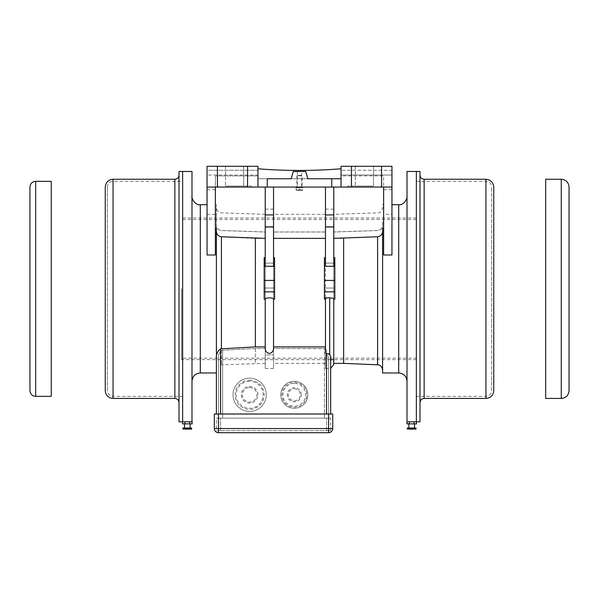 <?xml version="1.0" encoding="UTF-8"?>
<svg xmlns="http://www.w3.org/2000/svg" width="599" height="599" viewBox="0 0 599 599"><rect width="100%" height="100%" fill="white"/><g stroke="black" fill="none" stroke-linecap="round" stroke-linejoin="round"><path stroke-width="0.45" stroke-dasharray="3 2.25" d="M51.244 396.351L51.244 181.332M29.95 390.638L29.95 187.045M545.682 179.258L545.682 398.425M192.107 423.897L184.889 423.867L184.904 421.786L182.643 421.801L182.643 171.464L179.011 171.464L179.011 421.801M182.643 396.351L182.643 181.332L182.643 396.351L113.046 396.351L113.046 181.332L113.046 396.351C109.58 396.014 107.67 394.105 107.333 390.638L107.333 187.045L107.333 390.638M179.011 175.103L179.011 402.58L179.011 175.103M105.259 390.638L105.259 187.045M419.989 421.801L419.989 171.464L416.357 171.464L416.357 421.801L416.357 171.464L407.006 171.464L407.006 421.801L409.267 421.786L409.259 423.867L406.878 423.852M416.357 396.351L416.357 181.332L416.357 396.351L485.954 396.351C489.42 396.014 491.33 394.105 491.667 390.638L491.667 187.045L491.667 390.638M419.989 175.103L419.989 402.58L419.989 175.103M416.357 288.838L416.357 359.655L416.357 288.838M181.602 288.838L181.602 359.655L181.602 288.838M334.819 266.3L333.778 266.3L333.778 257.682L334.819 257.682L334.819 299.23L334.819 257.682L333.778 257.682L333.778 266.3L325.467 266.3L325.467 257.682L325.467 299.23L324.426 299.23L324.426 257.682L325.467 257.682L325.467 266.3L324.426 266.3L324.426 299.23L324.426 266.3M333.778 266.3L333.778 214.906L325.467 214.906L325.467 266.3M216.404 372.975L216.404 357.932C216.097 354.196 217.482 351.171 220.559 348.865L255.354 346.888L265.222 346.888L265.222 238.417L255.354 238.417L265.222 238.424L265.222 187.068L273.533 187.068L273.533 238.424L325.467 238.424L325.467 187.068L383.637 187.068L333.778 187.068L333.778 298.991C333.606 298.324 332.258 297.95 329.727 297.86L329.622 297.86C327.032 297.95 325.646 298.339 325.467 299.021L325.467 348.214L326.507 351.68L329.727 354.503L330.663 356.106L330.663 414.006L220.559 414.006L330.663 414.006L330.663 356.106M333.778 363.368L333.778 214.906M333.778 257.682L334.819 257.682L334.819 299.23L333.778 299.23M273.533 238.417L273.533 299.021C273.354 298.339 271.968 297.95 269.378 297.86C266.78 297.95 265.394 298.339 265.222 299.021L265.222 348.214C265.26 351.134 266.645 352.863 269.378 353.425C272.111 352.863 273.496 351.134 273.533 348.214L273.533 346.888L325.467 346.888L325.467 238.417L273.533 238.424M325.467 214.906L325.467 187.068L273.533 187.068L273.533 214.906L265.222 214.906L265.222 187.068L215.363 187.068L265.222 187.068L265.222 299.23L264.181 299.23L264.181 257.682L264.181 299.23L264.181 257.682L265.222 257.682L264.181 257.682L265.222 257.682L265.222 299.23L265.222 257.682M249.641 378.171A16.622 16.622 -90 0 1 266.263 394.793A16.622 16.622 -90 0 1 249.641 411.408A16.622 16.622 -90 0 1 233.018 394.793A16.622 16.622 -90 0 1 249.641 378.171M294.304 381.286A13.5 13.5 -90 0 1 307.811 394.793A13.5 13.5 -90 0 1 294.304 408.293A13.5 13.5 -90 0 1 280.804 394.793A13.5 13.5 -90 0 1 294.304 381.286M273.533 257.682L274.574 257.682L274.574 299.23L273.533 299.23L273.533 257.682L273.533 266.3L273.533 257.682L274.574 257.682L274.574 299.23L274.574 257.682L273.533 257.682L273.533 299.021M274.574 266.3L273.533 266.3L273.533 214.906M265.222 299.021L265.222 348.214M265.222 214.906L265.222 266.3L264.181 266.3M255.354 346.888L255.354 238.417L221.413 236.852C218.231 236.283 216.561 234.426 216.404 231.281L216.404 228.137L215.363 228.137L215.363 187.068L215.363 254.994M216.404 357.932L216.404 231.281M216.404 222.259L216.404 204.701L216.404 222.207L215.363 222.207L215.363 204.701L215.363 222.251L216.404 222.259L216.404 225.261C216.613 228.309 218.283 230.068 221.413 230.548L265.222 232.03L265.222 226.729L273.533 226.729L273.533 232.03L325.467 232.03L325.467 226.729L333.778 226.729L333.778 232.03L377.587 230.548C380.717 230.068 382.387 228.309 382.596 225.261L382.596 222.259L383.637 222.259L383.637 175.904L341.048 175.904L341.048 178.757L257.952 178.757L257.952 166.297L207.052 166.297L207.052 255.062L215.363 255.062L215.363 228.137M215.363 255.062L215.363 187.068L207.052 187.068L257.952 187.068L257.952 166.297L247.567 166.297L247.567 187.068M215.363 214.315L207.052 214.315M215.363 222.207L215.363 175.904L257.952 175.904L257.952 175.043L207.052 175.043L207.052 170.281L257.952 170.281L257.952 168.783A519.363 519.363 90 0 0 341.048 168.783L341.048 178.757L257.952 178.757L257.952 175.904L215.363 175.904L215.363 222.251M247.567 166.297L207.052 166.297L207.052 170.281L257.952 170.281L257.952 175.043L207.052 175.043M216.404 359.655L216.404 228.137M191.994 381.286L191.994 196.966L191.994 381.286M191.994 421.801L191.994 171.464L182.643 171.464L182.523 421.778M182.643 358.172L182.643 219.504L182.643 358.172L416.357 358.172L416.357 219.504L416.357 358.172M184.889 423.867L182.508 423.852M192.114 421.816L184.904 421.786M189.688 423.882L189.696 421.808M184.485 428.015L190.093 428.045L184.485 428.015M187.981 429.071L186.596 429.064L187.981 429.071M186.596 429.064A1.393 1.393 0 0 1 186.252 428.787L188.326 428.794L186.252 429.064M188.326 429.071L187.292 429.258M416.477 421.816L409.267 421.786M416.47 423.897L409.259 423.867M414.059 423.882L414.066 421.808M408.855 428.015L414.463 428.045L408.855 428.015M412.344 429.071L410.959 429.064L412.344 429.071M410.959 429.064A1.393 1.393 0 0 1 410.615 428.787L412.689 428.794L410.615 429.064M412.689 429.071L411.655 429.258M407.006 381.286L407.006 196.517L407.006 381.286M382.596 372.975L382.596 231.281C382.439 234.426 380.769 236.283 377.587 236.852L333.778 238.417M383.637 228.137L383.637 222.251L383.637 228.137L382.596 228.137M382.596 222.259L382.596 225.209C382.387 228.249 380.717 230.009 377.587 230.488L333.778 231.97L333.778 226.669L325.467 226.669L325.467 231.97L273.533 231.97L273.533 226.669L265.222 226.669L265.222 231.97L221.413 230.488C218.283 230.009 216.613 228.249 216.404 225.209L216.404 222.207M391.948 254.994L391.948 204.701L391.948 214.315L383.637 214.315L383.637 204.701L383.637 222.207L382.596 222.207M391.948 214.315L391.948 255.062L391.948 187.068L383.637 187.068L383.637 254.994M321.116 178.757L257.952 178.757L341.048 178.757L307.811 178.757L305.73 171.486L293.27 171.486L291.189 178.757L257.952 178.757L291.189 178.757L293.27 171.486L305.73 171.486L307.811 178.757L341.048 178.757L341.048 168.783L341.048 187.068L391.948 187.068L391.948 166.297L341.048 166.297L391.948 166.297L391.948 170.281L341.048 170.281L391.948 170.281L391.948 175.043L391.948 166.297L341.048 166.297L341.048 175.904L383.637 175.904L383.637 222.207M207.052 166.297L207.052 187.068L207.052 166.297L257.952 166.297L257.952 187.068L257.952 168.783A519.363 519.363 -90 0 0 341.048 168.783A519.363 519.363 -90 0 1 257.952 168.783L257.952 187.068L341.048 187.068L341.048 166.297L341.048 178.757M333.778 238.424L343.766 238.417M343.646 363.368L343.646 238.424M382.596 228.069L382.596 231.281M383.637 187.068L391.948 187.068L391.948 189.666L391.948 175.043L341.048 175.043L391.948 175.043M373.506 166.297L355.334 166.297L373.506 166.297L373.506 186.034L355.334 186.034L373.506 186.034L355.334 186.034L373.506 186.034L373.506 166.297L355.334 166.297L373.506 166.297M243.666 166.297L225.494 166.297L243.666 166.297L243.666 186.034L225.494 186.034L243.666 186.034L225.494 186.034L243.666 186.034L243.666 166.297L225.494 166.297L243.666 166.297M234.576 186.034L251.198 186.034L234.576 186.034M234.576 187.068L251.198 187.068L234.576 187.068M383.637 255.062L391.948 255.062M383.637 222.251L383.637 214.315M273.533 299.23L273.533 187.068L325.467 187.068L325.467 238.35M273.533 266.3L265.222 266.3M274.574 263.118L274.574 288.044L274.574 263.118L264.181 263.118L264.181 288.044L264.181 263.118L264.181 288.044L264.181 263.118L274.574 263.118L274.574 288.044L274.574 263.118M364.424 186.034L347.802 186.034L364.424 186.034M364.424 187.068L347.802 187.068L364.424 187.068M207.052 187.068L215.363 187.068M273.533 187.068L265.222 187.068M333.778 187.068L325.467 187.068M220.559 414.006L216.404 414.006L220.559 414.006L220.559 348.865M332.737 414.006L328.581 414.006L328.581 428.547L332.737 428.547L332.737 414.006M214.322 414.006L328.581 414.006M214.322 428.547L218.478 428.547L218.478 432.703L328.581 432.703A4.156 4.156 90 0 0 332.737 428.547M325.467 299.23L325.467 297.86M334.819 263.118L334.819 288.044L334.819 263.118L324.426 263.118L324.426 288.044L324.426 263.118L324.426 288.044L324.426 263.118L334.819 263.118L334.819 288.044L334.819 263.118M325.467 353.425L325.467 346.888M325.467 348.214L325.467 299.021L325.467 348.214M216.404 361.407L216.404 414.006L216.404 361.407M291.189 178.757L293.27 171.486L305.73 171.486L307.811 178.757M266.263 394.793A16.622 16.622 90 0 0 241.33 380.395A16.622 16.622 90 0 0 241.33 409.184A16.622 16.622 90 0 0 266.263 394.793M249.641 380.253A14.541 14.541 -90 0 1 264.181 394.793A14.541 14.541 -90 0 1 249.641 409.334A14.541 14.541 -90 0 1 235.1 394.793A14.541 14.541 -90 0 1 249.641 380.253M257.952 394.793A8.311 8.311 90 0 0 245.485 387.598A8.311 8.311 90 0 0 245.485 401.989A8.311 8.311 90 0 0 257.952 394.793M249.641 387.523A7.27 7.27 -89.8 0 1 255.938 398.425A7.27 7.27 -89.8 0 1 243.344 398.425A7.27 7.27 -89.8 0 1 249.641 387.523M249.641 381.293A13.5 13.5 89.9 0 0 237.953 401.54A13.5 13.5 89.9 0 0 261.329 401.54A13.5 13.5 89.9 0 0 249.641 381.293M307.811 394.793A13.5 13.5 90 0 0 287.557 383.098A13.5 13.5 90 0 0 287.557 406.489A13.5 13.5 90 0 0 307.811 394.793M294.304 382.327A12.467 12.467 -90 0 1 306.77 394.793A12.467 12.467 -90 0 1 294.304 407.253A12.467 12.467 -90 0 1 281.844 394.793A12.467 12.467 -90 0 1 294.304 382.327M301.319 394.793A7.008 7.008 90 0 0 290.8 388.721A7.008 7.008 90 0 0 290.8 400.866A7.008 7.008 90 0 0 301.319 394.793M294.304 388.818A5.968 5.968 -98.4 0 1 299.478 397.773A5.968 5.968 -98.4 0 1 289.137 397.773A5.968 5.968 -98.4 0 1 294.304 388.818M294.304 383.367A11.426 11.426 89.9 0 0 284.413 400.506A11.426 11.426 89.9 0 0 304.202 400.506A11.426 11.426 89.9 0 0 294.304 383.367M325.467 257.682L324.426 257.682L325.467 257.682M301.679 171.486L297.321 171.486L301.679 171.486L301.679 187.068L297.321 187.068L301.679 187.068M216.404 430.629L220.559 430.629L216.404 430.629L216.404 418.162L220.559 418.162L216.404 418.162L216.404 430.629M220.559 430.629L330.663 430.629L326.507 430.629L326.507 418.162L220.559 418.162L330.663 418.162L326.507 418.162L326.507 430.629L220.559 430.629L220.559 418.162L220.559 430.629M324.426 418.162L218.478 418.162L328.581 418.162L324.426 418.162L324.426 348.506L273.533 348.506L273.533 354.878L265.222 354.878L265.222 348.506L255.354 348.506L222.633 350.235L255.354 348.506L265.222 348.506L265.222 354.878L273.533 354.878L273.533 348.506L325.467 348.603L324.426 348.506L324.426 418.162M330.663 430.629L330.663 418.162M325.467 354.967L325.467 363.368L325.467 354.967C327.503 355.484 328.544 356.33 328.581 357.506C328.544 356.33 327.503 355.484 325.467 354.967L325.467 368.565L325.467 354.967M328.581 357.506L328.581 418.162L328.581 357.506M273.533 348.506L273.533 363.368L273.533 348.506M218.478 354.331L218.478 418.162L218.478 354.331L221.413 350.43L222.633 350.235L221.413 350.43L218.478 354.331L218.478 418.162M255.354 348.506L255.354 363.368L255.354 348.506M265.222 348.506L265.222 363.368L265.222 348.506M265.222 354.878L265.222 368.565L265.222 354.878M273.533 354.878L273.533 368.565L273.533 354.878M186.701 421.793L187.315 421.801L186.701 421.793M186.821 421.793L188.356 421.801L186.821 421.793M411.064 421.793L411.685 421.801L411.064 421.793M411.184 421.793L412.718 421.801L411.184 421.793M301.589 175.305L297.411 175.305L301.589 175.305L302.098 175.814L296.902 175.814L302.098 175.814L302.098 187.772L296.902 187.772L302.098 187.772M302.877 187.772L296.123 187.772L302.877 187.772L302.877 189.846L299.912 189.846L302.877 189.846L302.151 190.572L299.912 190.572L299.912 189.119L299.912 190.572L302.151 190.572M299.088 189.119L299.912 189.119L299.088 189.119L299.088 189.846L299.088 189.119M299.088 189.846L296.123 189.846L299.088 189.846L299.088 190.572L296.849 190.572L299.088 190.572L299.088 189.846M35.663 396.351L35.663 181.332M561.263 398.425L561.263 179.258M174.856 398.425L174.856 179.258M113.046 398.425L113.046 179.258M424.144 398.425L424.144 179.258M485.954 398.425L485.954 179.258M485.954 396.351L485.954 181.332L485.954 396.351M333.778 226.984L325.467 226.984M334.819 280.437L324.426 280.437M334.819 291.84L324.426 291.84M326.507 351.68L326.507 414.006M274.574 291.84L264.181 291.84M221.413 348.73L221.413 236.852M200.298 372.975L200.298 204.701M398.702 372.975L398.702 204.701M377.587 364.813L377.587 236.852M391.948 166.297L391.948 187.068M381.563 166.297L381.563 187.068M351.433 166.297L351.433 187.068M217.437 166.297L217.437 187.068M267.266 178.757L267.266 187.068M331.734 178.757L331.734 187.068M273.533 226.984L265.222 226.984M274.574 280.437L264.181 280.437M218.478 414.006L218.478 428.547L328.581 428.547L328.581 432.703M329.727 354.503L329.727 297.86M329.622 354.421L329.622 297.86M222.633 350.235L222.633 418.162L222.633 350.235M221.413 350.43L221.413 364.813L221.413 350.43M107.333 187.045C107.67 183.579 109.58 181.669 113.046 181.332L182.643 181.332M416.357 181.332L485.954 181.332C489.42 181.669 491.33 183.579 491.667 187.045M416.357 218.029L181.602 218.029M416.357 359.655L333.778 359.655M330.663 359.655L181.602 359.655M216.404 204.701L215.363 204.701M191.994 196.397L191.994 288.935M182.643 219.504L416.357 219.504M407.006 196.397L407.006 233.018M383.637 204.701L382.596 204.701M207.052 189.666L215.363 189.666M265.222 214.315L221.413 212.87C216.628 213.072 215.887 205.749 216.404 207.673L216.404 226.564M273.533 209.118L265.222 209.118M325.467 214.315L273.533 214.315M333.778 209.118L325.467 209.118M382.596 207.673L382.596 207.673C383.113 205.749 382.372 213.072 377.587 212.87L333.778 214.315M382.596 369.965L382.596 288.838M383.637 189.666L391.948 189.666M225.494 166.297L225.494 186.034L225.494 166.297M217.961 186.034L217.961 187.068L217.961 186.034M251.198 186.034L251.198 187.068L251.198 186.034M274.574 288.044L264.181 288.044L274.574 288.044M355.334 166.297L355.334 186.034L355.334 166.297M347.802 186.034L347.802 187.068L347.802 186.034M381.039 186.034L381.039 187.068L381.039 186.034M334.819 288.044L324.426 288.044L334.819 288.044M297.321 171.486L297.321 187.068M325.467 363.368L273.533 363.368M265.222 363.368L221.413 364.813L218.478 365.847M273.533 368.565L265.222 368.565M328.581 368.565L325.467 368.565M188.356 421.801L187.315 421.801M412.718 421.801L411.685 421.801M297.411 175.305L296.902 175.814L296.902 187.772M296.123 187.772L296.123 189.846L296.849 190.572"/><path stroke-width="0.9" d="M35.663 396.351L51.244 396.351L51.244 181.332L35.663 181.332L35.663 396.351C32.196 396.014 30.287 394.105 29.95 390.638L29.95 187.045C30.287 183.579 32.196 181.669 35.663 181.332M569.05 390.638L569.05 187.045L569.05 390.638C568.586 395.37 565.995 397.968 561.263 398.425L545.682 398.425L545.682 179.258L561.263 179.258L561.263 398.425M182.643 421.801L184.934 421.786L184.926 423.867L182.508 423.852L182.523 421.801L179.011 421.801L179.011 171.464L182.643 171.464L182.643 421.801L182.643 171.464L191.994 171.464L191.994 421.801L187.315 421.763M179.011 175.103C178.764 177.626 177.379 179.011 174.856 179.258L174.856 398.425L113.046 398.425C108.314 397.968 105.716 395.37 105.259 390.638L105.259 187.045C105.716 182.313 108.314 179.715 113.046 179.258L113.046 398.425M407.006 421.778L406.878 423.852L409.289 423.867L409.304 421.786L407.006 421.801L407.006 171.464L416.357 171.464L416.357 421.801L411.685 421.763M419.989 171.464L419.989 421.801L416.357 421.801L416.357 171.464L419.989 171.464M424.144 179.258L424.144 398.425L485.954 398.425L485.954 179.258L424.144 179.258C421.621 179.011 420.236 177.626 419.989 175.103M493.741 390.638L493.741 187.045L493.741 390.638C493.284 395.37 490.686 397.968 485.954 398.425M330.663 356.106L330.663 414.006L330.663 356.106L329.727 354.503L325.467 353.425L325.467 297.86L329.727 297.86C332.258 297.95 333.606 298.324 333.778 298.991L333.778 364.514L333.778 363.368L343.646 363.368L377.587 364.813C382.372 364.611 383.113 371.934 382.596 370.002L382.596 370.002M333.778 187.068L333.778 214.906L325.467 214.906L325.467 266.3L333.778 266.3L333.778 214.906M215.363 187.068L215.363 254.994L207.052 254.994L207.052 175.043M215.363 228.069L216.404 228.069L216.404 372.975L200.298 372.975C195.252 373.469 192.481 376.239 191.994 381.286M273.533 348.214L273.533 299.021L273.533 348.214C273.496 351.134 272.111 352.863 269.378 353.425C266.645 352.863 265.26 351.134 265.222 348.214L265.222 299.021C265.394 298.339 266.78 297.95 269.378 297.86C271.968 297.95 273.354 298.339 273.533 299.021L274.574 299.23L274.574 291.84L264.181 291.84L264.181 299.23L265.222 299.23L265.222 346.888L255.354 346.888L220.559 348.865C217.482 351.171 216.097 354.196 216.404 357.932L216.404 359.655M184.934 421.786L192.114 421.816L192.107 423.897L189.726 423.882L189.733 421.808M184.926 423.867L189.726 423.882M184.507 423.867L190.115 423.89L184.507 423.867L184.485 428.015M182.927 428.015L191.65 428.045L182.927 428.015L182.927 429.049L191.65 429.086L182.927 429.049M188.326 428.794L187.292 429.258A1.393 1.393 0 0 1 186.596 429.064M409.304 421.786L416.477 421.816L416.47 423.897L414.089 423.882L414.096 421.808M409.289 423.867L414.089 423.882M408.87 423.867L414.478 423.89L408.87 423.867L408.855 428.015M407.298 428.015L416.02 428.045L407.29 428.015L407.29 429.049L416.013 429.086L407.29 429.049M412.689 428.794L411.655 429.258A1.393 1.393 0 0 1 410.959 429.064M407.006 381.286C406.519 376.239 403.748 373.469 398.702 372.975L382.596 372.975L382.596 228.069L383.637 228.069M383.637 187.068L383.637 254.994L391.948 254.994L391.948 187.068L207.052 187.068L207.052 166.297L257.952 166.297L257.952 168.783A519.363 519.363 90 0 0 341.048 168.783L341.048 166.297L391.948 166.297L391.948 187.068L391.948 175.043M333.778 238.35L377.587 236.777C380.769 236.216 382.439 234.359 382.596 231.214M343.646 238.35L343.646 363.368M341.048 178.757L321.116 178.757M267.266 178.757L291.189 178.757L267.266 178.757L267.266 187.068M257.952 166.297L257.952 187.068L257.952 166.297M216.404 228.069L216.404 231.214C216.561 234.359 218.231 236.216 221.413 236.777L265.222 238.35M216.404 361.407L216.404 414.006M328.581 414.006L332.737 414.006L332.737 428.547L214.322 428.547A4.156 4.156 -90 0 0 218.478 432.703A4.156 4.156 -90 0 1 214.322 428.547L214.322 414.006L328.581 414.006L328.581 432.703A4.156 4.156 90 0 0 332.737 428.547M328.581 432.703L218.478 432.703L218.478 414.006M214.322 414.006L214.322 428.547L214.322 414.006M333.778 298.991L333.778 364.514L333.778 298.991M333.778 257.682L334.819 257.682L334.819 299.23L333.778 299.23M334.819 291.84L324.426 291.84L324.426 299.23L325.467 299.23M324.426 291.84L324.426 257.682L325.467 257.682L325.467 238.35L273.533 238.35M325.467 214.906L325.467 187.068M273.533 299.23L273.533 346.888L325.467 346.888M273.533 187.068L273.533 214.906L265.222 214.906L265.222 266.3L273.533 266.3L273.533 214.906M273.533 257.682L274.574 257.682L274.574 291.84M264.181 291.84L264.181 257.682L265.222 257.682M265.222 214.906L265.222 187.068M255.354 238.35L255.354 346.888M216.404 231.214L216.404 357.932L216.404 231.214M341.048 166.297L341.048 187.068L341.048 166.297M307.811 178.757L331.734 178.757L307.811 178.757L305.73 171.486L293.27 171.486L291.189 178.757M186.821 421.793L187.315 421.793M411.184 421.793L411.685 421.793M207.052 166.297L207.052 187.068M207.052 204.701L200.298 204.701L200.298 372.975M407.006 196.397C407.762 197.984 403.786 205.727 398.702 204.701L398.702 372.975M377.587 236.777L377.587 364.813M391.948 166.297L391.948 187.068M217.437 166.297L217.437 187.068M247.567 166.297L247.567 187.068M220.559 348.865L220.559 414.006M329.727 297.86L329.727 354.503M334.819 280.437L324.426 280.437M334.819 266.3L333.778 266.3M325.467 266.3L324.426 266.3M333.778 226.984L325.467 226.984M326.507 353.425L326.507 414.006M274.574 280.437L264.181 280.437M265.222 266.3L264.181 266.3M274.574 266.3L273.533 266.3M273.533 226.984L265.222 226.984M221.413 236.777L221.413 348.73M381.563 166.297L381.563 187.068M351.433 166.297L351.433 187.068M331.734 178.757L331.734 187.068M561.263 179.258C565.995 179.715 568.586 182.313 569.05 187.045M174.856 398.425C177.379 398.672 178.764 400.057 179.011 402.58M174.856 179.258L113.046 179.258M424.144 398.425C421.621 398.672 420.236 400.057 419.989 402.58M485.954 179.258C490.686 179.715 493.284 182.313 493.741 187.045M333.778 359.655L330.663 359.655M200.298 204.701C195.214 205.727 191.238 197.984 191.994 196.397M190.093 428.045L190.115 423.89M191.65 429.086L191.65 428.045M414.463 428.045L414.478 423.89M416.013 429.086L416.02 428.045M398.702 204.701L391.948 204.701M330.663 368.452L333.778 364.514"/></g></svg>
